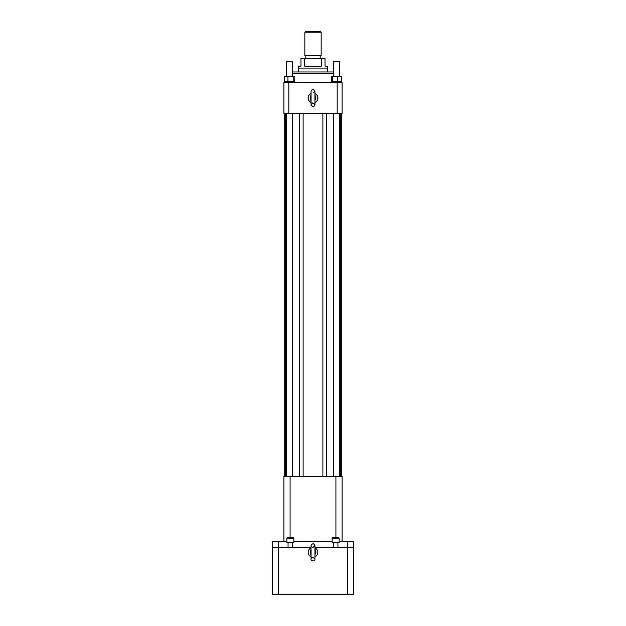 <?xml version="1.0" encoding="UTF-8"?>
<svg xmlns="http://www.w3.org/2000/svg" width="626" height="626" viewBox="0 0 626 626"><rect width="100%" height="100%" fill="white"/><g stroke="black" fill="none" stroke-linecap="round" stroke-linejoin="round"><path stroke-width="0.94" d="M298.25 71.959L298.25 68.07L327.75 68.07L327.75 71.959L328.681 71.959M327.617 68.07L327.617 66.129L325.019 66.129L325.019 58.374L321.326 58.374L321.326 66.129L304.674 66.129L304.674 58.374L300.981 58.374L300.981 66.129L298.383 66.129L298.383 68.07M304.674 58.374L321.326 58.374M305.832 55.816L305.832 58.374M321.138 55.816L304.862 55.816L304.862 32.184L321.138 32.184L321.138 55.816M304.862 32.184L305.746 31.3L320.254 31.3L321.138 32.184M332.124 538.305L332.586 537.844L338.635 537.844L339.104 538.305L332.124 538.305L332.124 542.492L339.104 542.492L339.104 538.305L338.635 537.844M286.896 538.305L287.365 537.844L293.414 537.844L293.876 538.305L286.896 538.305L286.896 542.492L293.876 542.492L293.876 538.305M288.062 547.147L288.062 542.492M339.511 76.45L339.511 61.418L333.361 61.418L333.361 71.959L332.617 71.959M292.639 76.45L292.639 61.418L286.489 61.418L286.489 76.45L286.489 61.418M332.469 76.45L332.469 81.49L331.318 81.49L331.318 76.45L341.679 76.45L341.679 81.49L341.553 76.45M293.187 81.49L284.321 81.49L284.321 76.45L294.807 76.45L294.807 81.49L293.187 81.49L293.187 76.45M337.586 76.45L337.586 81.49L332.469 81.49M341.553 81.49L337.586 81.49M287.944 81.49L287.944 76.45M314.941 96.044L314.941 102.296M314.941 99.824L315.293 99.722A2.911 2.911 0 0 0 315.293 96.146L314.941 93.571M311.059 102.296L310.629 97.953L311.059 93.571M292.639 71.959L333.361 71.959M341.381 81.49L341.381 82.389L331.49 82.389L331.49 81.49M284.619 82.389L284.619 81.49L284.619 82.389L294.51 82.389L294.51 81.49M311.059 102.374A4.844 4.844 0 0 1 311.059 93.493A4.844 4.844 0 0 0 311.059 102.374M314.941 93.493A4.844 4.844 0 0 1 314.941 102.374A4.844 4.844 0 0 0 317.844 97.938M314.941 93.407A4.922 4.922 0 0 1 314.941 102.461M311.059 102.461A4.922 4.922 0 0 1 311.059 93.407M283.93 82.429L288.852 82.429L288.852 113.439L283.93 113.439L283.93 82.429M337.148 82.429L342.07 82.429L342.07 113.439L337.148 113.439L337.148 82.429L288.852 82.429M337.148 113.439L288.852 113.439M341.796 113.439L341.796 476.339M284.204 476.339L284.204 113.439M292.639 113.439L292.639 476.339M339.511 113.439L339.511 476.339M314.941 550.473L314.941 556.725M314.941 554.253L315.293 554.151A2.911 2.911 0 0 0 315.293 550.575L314.941 548M283.93 541.529L283.93 476.339L290.081 476.339L290.081 537.844M335.919 537.844L335.919 476.339L290.081 476.339M335.919 476.339L342.07 476.339L342.07 541.529M311.059 556.725L310.629 552.375L311.059 548M347.461 541.529L347.461 547.147L353.612 547.147L353.612 541.529L339.104 541.529M332.124 541.529L293.876 541.529M286.896 541.529L272.388 541.529L272.388 547.147L278.539 547.147L278.539 594.7L347.461 594.7L347.461 547.147L314.941 547.147M308.156 552.367A4.844 4.844 0 0 0 311.059 556.804A4.844 4.844 0 0 1 311.059 547.922M314.941 547.922A4.844 4.844 0 0 1 314.941 556.804M311.059 547.147L278.539 547.147L278.539 541.529M353.612 547.147L353.612 594.7L347.461 594.7M278.539 594.7L272.388 594.7L272.388 547.147M333.361 73.195L292.639 73.195M326.373 113.439L326.373 476.339M340.356 476.339L340.356 113.439M285.644 113.439L285.644 476.339M299.627 476.339L299.627 113.439M303.109 113.439L303.109 476.339M322.891 476.339L322.891 113.439M320.168 55.816L320.168 58.374M337.938 547.147L337.938 542.492M333.29 547.147L333.29 542.492M292.71 547.147L292.71 542.492M333.361 61.418L333.361 76.45M314.941 93.931L314.941 91.153C313.634 88.775 312.343 88.775 311.059 91.153L311.059 104.722C312.773 107.179 314.064 107.179 314.941 104.722L314.941 101.936M312.945 93.086L314.941 91.153L314.941 104.722L312.945 102.781L311.059 104.722M286.489 113.439L286.489 476.339M333.361 113.439L333.361 476.339M314.941 548.36L314.941 545.582C313.751 543.219 312.46 543.219 311.059 545.582L311.059 559.143C310.371 561.162 315.293 561.843 314.941 559.143L314.941 556.365M311.059 556.365L311.059 559.143C310.973 558.275 311.607 557.633 312.945 557.21L314.941 559.143L314.941 545.582L312.945 547.515C311.607 547.093 310.973 546.451 311.059 545.582"/></g></svg>
